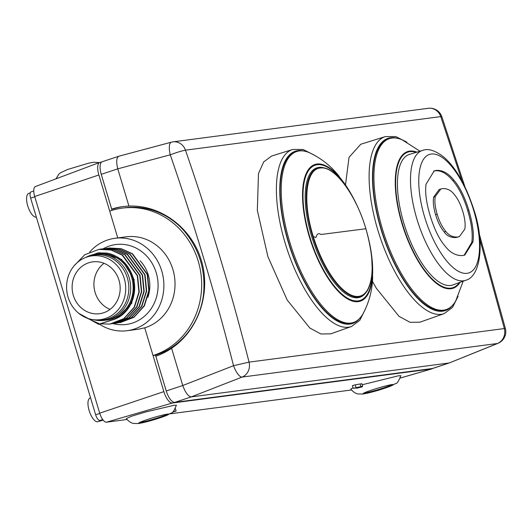 <?xml version="1.0" encoding="UTF-8"?>
<svg xmlns="http://www.w3.org/2000/svg" width="532" height="532" viewBox="0 0 532 532"><rect width="100%" height="100%" fill="white"/><g stroke="black" fill="none" stroke-linecap="round" stroke-linejoin="round"><path stroke-width="0.8" d="M123.763 206.496A76.994 70.67 82.5 0 0 113.422 208.87L111.687 209.096L101.26 174.336A12.595 4.921 -108.4 0 1 102.244 161.735L118.749 156.248M449.354 362.924L432.849 368.403A12.595 4.921 -108.4 0 1 432.489 368.49L174.822 402.365A12.595 4.921 -108.4 0 1 166.257 390.98L155.829 356.227A76.994 70.67 82.5 0 0 171.59 348.261L182.762 385.507C185.409 392.702 188.262 396.493 191.327 396.885L448.995 363.004L432.489 368.49M101.565 162.12L100.209 162.3A12.595 4.921 71.6 0 0 99.783 162.406A12.595 4.921 71.6 0 0 98.866 174.988L117.752 237.924M166.769 392.549A6.298 2.461 -108.4 0 1 166.343 391.306L155.51 355.196L153.03 355.522L163.863 391.632A12.595 4.921 71.6 0 0 172.428 403.01L106.493 422.189L127.002 419.489M170.16 413.816L351.466 389.976M106.493 422.189A9.988 3.904 -108.4 0 1 99.697 413.158L34.7 196.514A9.988 3.904 -108.4 0 1 35.425 186.539L99.783 162.406M172.428 403.01L431.578 368.942A12.595 4.921 71.6 0 0 431.871 368.882A12.595 4.921 71.6 0 0 432.622 368.463M112.046 210.333L101.346 174.662A6.298 2.461 -108.4 0 1 101.173 174.03M155.51 355.196L156.335 354.924A75.577 69.373 -97.5 0 0 203.45 295.034C205.884 270.728 199.487 249.395 184.252 231.048A75.577 69.373 -97.5 0 0 124.814 207.779L122.34 208.105A75.577 69.373 -97.5 0 0 110.523 210.818L109.698 211.091M479.811 239.32L504.349 328.557L249.056 362.119A12.595 11.564 82.5 0 1 242.087 377.075A12.595 4.256 -111.3 0 1 233.528 365.703L249.056 362.119C230.768 290.519 209.575 219.862 185.462 150.17C182.017 150.782 176.95 152.332 170.26 154.812L117.765 168.844L128.937 206.09A76.994 70.67 -97.5 0 0 122.899 206.602A76.994 70.67 -97.5 0 0 111.687 209.096M128.937 206.09C160.844 204.76 191.68 227.895 201.369 260.427C211.191 292.919 198.509 330.319 171.59 348.261M101.26 174.336L117.765 168.844C116.102 161.888 116.435 157.685 118.769 156.242M449.374 362.917L497.38 343.506L242.087 377.075L191.327 396.885L174.822 402.365M166.257 390.98L182.762 385.507L233.528 365.703C215.34 294.455 194.247 224.158 170.26 154.812A12.595 4.349 -105 0 1 171.377 142.184L171.377 142.184A12.595 4.349 -105 0 1 171.603 142.144A12.595 11.564 82.5 0 1 172.993 141.864A12.595 11.564 82.5 0 1 185.462 150.17L440.762 116.601A12.595 11.564 -97.5 0 0 428.287 108.295L428.287 108.295A12.595 11.564 -97.5 0 0 426.897 108.575M449.527 362.857L497.905 343.359A12.595 5.466 -111.9 0 1 497.38 343.506A12.595 11.564 -97.5 0 0 504.349 328.557L505.4 328.537L479.186 233.621M287.16 299.995L267.915 256.697L257.335 210.34L258.492 173.492L263.686 161.901L271.639 156.022L292.633 149.485A93.28 36.449 -108.4 0 0 277.152 203.982A93.28 36.449 -108.4 0 0 307.07 293.159A93.28 36.449 -108.4 0 0 351.466 326.515L330.738 333.843L320.882 333.976L309.863 328.038L287.16 299.995M458.099 296.264L452.539 307.403L444.18 313.621L419.948 322.186L410.086 322.319L399.06 316.374L376.343 288.304L372.42 281.262M345.494 184.87L349.032 157.312L360.809 144.232L385.348 136.591A93.28 36.449 -108.4 0 0 369.866 191.081A93.28 36.449 -108.4 0 0 399.785 280.264A93.28 36.449 -108.4 0 0 444.18 313.621M296.657 151.54L295.553 151.906A90.061 35.192 71.6 0 0 288.53 242.027A90.061 35.192 71.6 0 0 352.357 322.831L353.461 322.465A90.061 35.192 -108.4 0 1 289.627 241.661A90.061 35.192 -108.4 0 1 296.657 151.54A90.061 35.192 -108.4 0 1 309.464 152.75C321.049 158.19 330.784 165.851 338.671 175.733L351.599 194.798A72.02 28.143 -108.4 0 1 357.105 205.665M357.132 205.711L351.599 194.798A72.02 28.143 -108.4 0 0 310.256 167.4A72.02 28.143 -108.4 0 0 309.272 236.56A72.02 28.143 71.6 0 0 352.523 301.112A72.02 28.143 71.6 0 0 371.575 254.928L372.639 277.917C372.234 290.565 369.022 302.535 362.99 313.827A90.061 35.192 -108.4 0 1 353.461 322.465M371.948 260.427A71.268 27.844 -108.4 0 1 351.014 299.875A71.268 27.844 -108.4 0 1 309.657 236.487A71.268 27.844 -108.4 0 1 309.671 169.09A71.268 27.844 -108.4 0 1 348.6 190.17M371.948 272.703A67.664 26.44 -108.4 0 1 366.009 292.52L365.424 293.245A68.182 26.64 -108.4 0 1 311.559 236.102A68.182 26.64 -108.4 0 1 323.735 167.78L324.633 168.012A67.664 26.44 -108.4 0 1 341.258 180.335M365.863 228.747A67.152 26.241 71.6 0 1 365.989 229.166A67.152 26.241 -108.4 0 1 358.608 296.397A67.152 26.241 -108.4 0 1 313.029 235.696L313.029 235.696C312.317 236.088 313.308 236.687 316.001 237.491C317.444 231.932 320.131 233.907 320.889 234.512L365.863 228.747C356.114 195.005 334.621 165.977 320.743 167.999C306.013 168.258 302.229 200.677 312.916 235.304L313.029 235.696M446.168 309.571A90.061 35.192 71.6 0 1 382.342 228.767A90.061 35.192 -108.4 0 1 389.371 138.639L388.267 139.005A90.061 35.192 71.6 0 0 381.238 229.126A90.061 35.192 71.6 0 0 445.071 309.937L446.168 309.571A90.061 35.192 71.6 0 0 455.705 300.932L463.192 281.175M389.371 138.639A90.061 35.192 -108.4 0 1 402.179 139.856L420.001 151.194M459.429 282.545A71.421 27.903 -108.4 0 1 402.325 223.593A71.421 27.903 -108.4 0 1 416.164 152.352M452.912 284.919A68.801 26.879 -108.4 0 1 403.868 223.287A68.801 26.879 -108.4 0 1 409.52 154.353L422.508 150.443A68.415 26.733 71.6 0 0 416.889 218.991A68.415 26.733 71.6 0 0 465.653 280.278L452.912 284.919M462.734 255.54C456.03 255.925 450.085 252.693 444.885 245.857C439.339 239.42 434.464 229.485 430.275 216.059L430.075 215.407C426.278 202.586 424.928 192.185 426.032 184.212L434.198 170.892L436.24 170.426C442.351 169.921 448.217 173.146 453.843 180.102C459.708 186.792 464.702 196.84 468.812 210.253L469.024 210.958C472.835 224.238 474.132 234.585 472.915 242.013L464.782 255.081L462.734 255.54M464.143 255.267L471.784 242.386C472.948 234.067 471.598 223.473 467.728 210.612C463.851 197.678 458.843 187.636 452.712 180.481C446.574 173.312 440.676 170.1 435.023 170.832L433.607 171.111M459.382 236.614L455.917 237.578C450.631 237.658 446.714 235.782 444.173 231.945C440.596 227.603 437.743 221.877 435.615 214.768C433.487 207.633 432.829 201.741 433.66 197.099L439.133 189.558L440.822 189L435.256 196.567C434.398 201.222 435.043 207.114 437.178 214.25L437.417 215.021C439.499 221.731 442.292 227.191 445.789 231.407C448.915 235.443 452.858 237.312 457.626 237.013L459.382 236.614L464.808 229.146C465.593 224.524 464.941 218.705 462.847 211.676L462.813 211.576C460.612 204.241 457.706 198.469 454.102 194.26C450.956 190.237 447.093 188.355 442.511 188.614L440.822 189M167.467 414.102A15.747 1.084 -16.7 0 1 168.79 414.149A15.747 1.084 -16.7 0 1 157.033 418.79A15.747 1.084 -16.7 0 1 139.956 423.246A15.747 1.084 163.3 0 1 138.633 423.199A15.747 1.084 163.3 0 1 150.39 418.558A15.747 1.084 163.3 0 1 167.467 414.102A14.803 1.024 -16.7 0 1 159.354 417.307A14.803 1.024 163.3 0 1 139.703 422.435M126.323 418.578L131.431 416.27L145.648 411.968L174.203 405.258L176.371 405.311M350.794 389.065L353.075 387.781M362.159 384.762L398.674 375.745L400.842 375.798M353.241 388.333L352.43 385.64L355.216 384.829L361.84 383.692L362.598 386.219L362.172 386.884L356.546 388.234L358.196 387.682L353.241 388.333L362.598 386.219M99.418 324.148A46.603 42.779 -97.5 0 0 127.115 330.705L138.367 329.228L144.724 327.832L153.03 355.522L153.854 355.25A75.577 69.373 -97.5 0 0 199.846 267.483A75.577 69.373 -97.5 0 0 122.34 208.105M144.724 327.832A46.603 42.779 -97.5 0 0 145.549 327.566A46.603 42.779 -97.5 0 0 173.911 273.441A46.603 42.779 -97.5 0 0 126.117 236.826L114.965 238.289A46.603 42.779 -97.5 0 0 107.683 239.965A46.603 42.779 -97.5 0 0 89.662 252.062M127.115 330.705A46.603 42.779 -97.5 0 0 134.403 329.029A46.603 42.779 -97.5 0 0 162.765 274.911A46.603 42.779 -97.5 0 0 114.965 238.289M109.067 247.972L121.249 248.69L132.541 253.777L147.517 274.386L149.12 290.691L144.352 305.953L133.998 317.291L119.806 322.771M120.172 322.611L133.938 317.152L144.132 305.754L148.794 290.598L147.204 274.432L132.222 253.817L120.93 248.73L107.378 248.218M104.904 248.544L118.45 249.056L129.742 254.143L144.724 274.758L146.347 291.064L141.572 306.292L131.244 317.664L116.076 323.223M117.565 323.057L131.564 317.617L141.884 306.246L146.666 291.024L145.043 274.712L130.061 254.103L118.769 249.016L106.586 248.298M115.138 323.376L129.09 317.943L139.411 306.572L144.185 291.35L142.563 275.037L127.587 254.429L116.289 249.342L104.112 248.624M102.423 248.87L115.976 249.382L127.268 254.469L142.25 275.084L143.846 291.383L139.078 306.638L128.737 317.983L113.582 323.556M78.643 313.248L98.699 324.32L99.73 323.948L84.069 316.806M100.402 323.842L109.865 324.068L123.816 318.641L134.137 307.27L138.919 292.041L137.289 275.736L122.214 255.161L110.962 249.993L98.826 249.408L84.807 254.708L74.181 265.727M98.819 249.408L101.319 248.996L113.496 249.708L124.787 254.795L139.77 275.41L141.392 291.716L136.611 306.944L126.29 318.316L111.235 323.862M99.916 252.7L121.582 259.363L134.17 279.626L131.77 303.3L115.59 318.941M99.73 323.948L112.312 319.772A34.354 31.534 -97.5 0 0 133.904 284.507A34.354 31.534 -97.5 0 0 106.573 253.033C119.461 255.706 128.245 263.666 132.914 276.913C138.792 294.289 129.336 314.778 113.369 319.632L98.699 324.32M86.071 257.229L97.968 252.893L106.573 253.033M85.439 257.574A33.376 30.637 82.5 0 1 95.634 254.176L98.107 253.85A33.376 30.637 -97.5 0 1 131.617 277.252A33.376 30.637 82.5 0 1 106.812 320.038L104.332 320.364A33.376 30.637 82.5 0 1 93.605 319.712M112.731 323.689L126.609 318.236L136.95 306.871L141.698 291.642L140.089 275.363L125.106 254.755L113.815 249.668L101.632 248.949M110.191 324.028L124.136 318.595L134.456 307.223L139.231 292.002L137.608 275.689L122.613 255.147L111.334 249.967L99.138 249.355M95.634 254.176A33.376 30.637 82.5 0 1 129.143 277.578A33.376 30.637 82.5 0 1 104.332 320.364M86.111 257.315L88.531 256.424A32.751 30.058 82.5 0 1 127.354 277.923A32.751 30.058 82.5 0 1 96.891 320.025L94.324 319.785A32.173 29.533 -97.5 0 0 124.242 278.435A32.173 29.533 -97.5 0 0 86.111 257.315A32.173 29.533 -97.5 0 0 68.043 297.109A32.173 29.533 -97.5 0 0 94.324 319.785M88.651 262.801A26.134 23.993 -97.5 0 0 72.744 293.152A26.134 23.993 -97.5 0 0 99.55 313.687A26.134 23.993 -97.5 0 0 103.634 312.75A26.134 23.993 -97.5 0 0 119.54 282.392A26.134 23.993 -97.5 0 0 92.734 261.857A26.134 23.993 -97.5 0 0 88.651 262.801M110.071 309.371A26.134 23.993 82.5 0 1 94.157 288.031A26.134 23.993 82.5 0 1 104.013 263.307M391.931 384.589A15.747 1.084 -16.7 0 1 393.261 384.636A15.747 1.084 -16.7 0 1 381.497 389.278A15.747 1.084 -16.7 0 1 364.427 393.733A15.747 1.084 163.3 0 1 363.097 393.687A15.747 1.084 163.3 0 1 374.861 389.045A15.747 1.084 163.3 0 1 391.931 384.589M355.216 384.829L355.994 387.422M360.171 384.177L360.949 386.771M175.354 408.503L176.125 411.07L172.621 412.087M173.286 411.442L176.125 411.07M391.944 384.589A14.803 1.024 163.3 0 1 379.708 389.105A14.803 1.024 163.3 0 1 365.072 392.855A14.803 1.024 -16.7 0 1 364.167 392.922M103.115 420.067L99.93 420.486A6.298 2.461 -108.4 0 1 95.647 414.794L30.65 198.15A6.298 2.461 -108.4 0 1 31.142 191.853A6.298 2.461 -108.4 0 1 31.322 191.813M36.356 217.162A12.489 4.881 -108.4 0 1 27.943 206.536A12.489 4.881 -108.4 0 1 28.681 193.415L30.304 192.837M98.094 421.663A12.489 4.881 -108.4 0 1 97.941 421.716A12.489 4.881 -108.4 0 1 89.409 411.396A12.489 4.881 -108.4 0 1 90.068 398.022L90.56 397.843M118.882 156.209L171.377 142.184A12.595 12.595 0 0 1 172.993 141.864L428.287 108.295A12.595 12.595 0 0 1 441.839 116.688L440.762 116.601L462.115 181.246M360.104 317.937A90.759 35.464 -108.4 0 1 309.644 290.971A90.759 35.464 -108.4 0 1 279.859 194.586A90.759 35.464 -108.4 0 1 304.69 151.188M369.481 242.871L371.575 254.928A72.02 28.143 71.6 0 0 369.487 242.925M312.55 235.809A67.664 26.44 -108.4 0 1 312.43 235.39A67.664 26.44 -108.4 0 1 324.633 168.012C338.651 171.105 356.972 198.217 365.903 228.753C374.222 258.658 374.262 279.918 366.009 292.52A67.664 26.44 -108.4 0 1 312.55 235.809M452.818 305.036A90.759 35.464 -108.4 0 1 402.345 278.056A90.759 35.464 -108.4 0 1 372.573 181.685A90.759 35.464 -108.4 0 1 397.404 138.293M460.1 282.306A72.02 28.143 71.6 0 1 401.986 223.659A72.02 28.143 -108.4 0 1 416.849 152.145M424.589 216.903A62.43 24.392 71.6 0 0 467.049 273.328A62.43 24.392 71.6 0 0 473.713 210.446A62.43 24.392 71.6 0 0 431.252 154.021A62.43 24.392 71.6 0 0 424.589 216.903M472.915 242.013L471.784 242.386M468.812 210.253L467.728 210.612M436.24 170.426L435.023 170.832M453.843 180.102L452.712 180.481M457.626 237.013L455.917 237.578M445.789 231.407L444.173 231.945M437.178 214.25L435.615 214.768M435.256 196.567L433.66 197.099M431.578 368.942L400.224 378.059M163.863 391.632L99.697 413.158M98.866 174.988L34.7 196.514M153.854 355.25L156.335 354.924M113.15 323.629A40.306 37.001 -97.5 0 0 148.554 312.124A40.306 37.001 -97.5 0 0 156.248 272.796A40.306 37.001 -97.5 0 0 103.314 248.73M147.876 297.348A34.008 31.215 -97.5 0 0 148.268 274.951A34.008 31.215 -97.5 0 0 140.122 260.753M112.312 319.772L113.369 319.632M30.65 198.15L34.779 196.78M95.647 414.794L99.777 413.424M99.93 420.486L102.729 419.562M55.986 178.825L58.853 174.17L60.362 172.893L67.517 169.509L88.478 163.218L93.439 162.253L99.311 162.579M441.839 116.688L464.842 186.572M497.905 343.359A12.595 12.595 0 0 0 505.4 328.537M314.173 155.058L303.047 149.465L292.633 149.485M365.384 309.165L359.825 320.304L351.466 326.515M406.88 142.157L395.761 136.564L385.348 136.591M465.653 280.278C480.463 276.873 485.031 243.124 474.125 210.479C465.939 185.282 455.864 167.507 443.901 157.14C435.176 150.416 428.041 148.182 422.508 150.443M176.405 405.131C174.17 410.638 172.567 413.231 171.597 412.905L164.435 416.29C155.091 419.655 146.453 422.076 138.513 423.545L133.652 423.465C134.31 423.492 130.606 423.711 126.416 418.711M97.988 252.88L98.48 252.813M400.217 378.086L431.871 368.882M350.881 389.198C355.07 394.199 358.774 393.979 358.116 393.953L362.984 394.032C370.917 392.563 379.555 390.142 388.905 386.777L396.061 383.392C397.032 383.718 398.634 381.125 400.869 375.619M33.769 190.975L31.142 191.853M97.941 421.716L103.142 420.1"/></g></svg>
